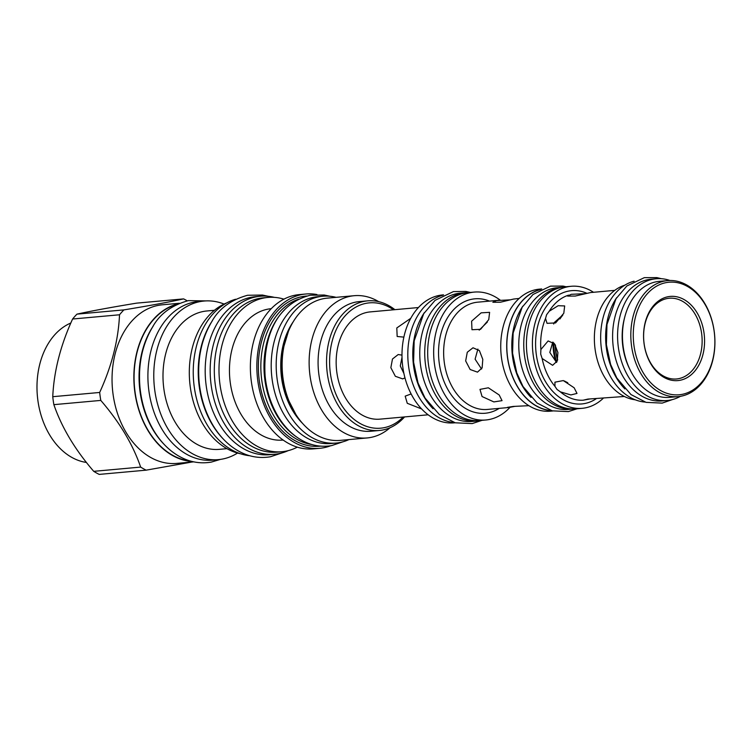 <?xml version="1.0" encoding="UTF-8"?>
<svg xmlns="http://www.w3.org/2000/svg" width="752" height="752" viewBox="0 0 752 752"><rect width="100%" height="100%" fill="white"/><g stroke="black" fill="none" stroke-linecap="round" stroke-linejoin="round"><path stroke-width="1.13" d="M555.484 345.168A40.505 29.131 84.8 0 0 557.664 359.672M562.534 315.445A40.505 29.131 84.8 0 0 559.949 318.961M553.115 342.329A40.505 29.131 84.8 0 0 555.972 362.097M667.306 298.506A40.533 29.159 -95.2 0 1 669.224 298.243A40.533 29.159 -95.2 0 1 701.776 334.649A40.533 29.159 -95.2 0 1 678.436 378.707A40.533 29.159 -95.2 0 1 676.518 378.97A40.533 29.159 -95.2 0 1 643.975 342.574A40.533 29.159 -95.2 0 1 667.306 298.506M402.01 357.35L400.29 365.942L403.918 373.5M477.896 349.078L475.104 359.183L481.571 369.035M487.343 322.072L479.193 330.119M564.226 380.926L567.769 382.74M552.805 342.085L549.806 352.425L556.555 362.445M562.863 314.919L554.29 322.523L553.66 324.009M421.599 408.938L407.264 403.298L405.178 396.154L411.118 393.945M404.971 377.899L402.677 378.895L395.345 376.282L390.852 367.681L392.478 359.005L398.193 354.54L401.982 355.123M403.871 337.122L397.159 336.482L396.802 327.947L410.78 318.293M428.132 414.794L379.882 419.155A53.853 38.737 -95.2 0 1 336.642 370.792A53.853 38.737 -95.2 0 1 367.643 312.249A53.853 38.737 -95.2 0 1 370.191 311.901L418.441 307.54M403.194 417.05A62.924 45.261 -95.2 0 1 330.429 373.744A62.924 45.261 -95.2 0 1 346.757 314.12A62.924 45.261 -95.2 0 1 393.503 309.786M404.567 416.928A65.076 46.812 -95.2 0 1 379.403 430.473A65.076 46.812 -95.2 0 1 327.411 374.167A65.076 46.812 -95.2 0 1 367.681 300.847A65.076 46.812 -95.2 0 1 394.875 309.664M367.681 300.847L359.212 301.608A65.076 46.812 84.8 0 0 318.942 374.928A65.076 46.812 -95.2 0 0 370.933 431.244L379.403 430.473M390.081 427.719A71.412 51.371 -95.2 0 1 367.117 437.946A71.412 51.371 -95.2 0 1 310.068 376.15A71.412 51.371 84.8 0 1 354.258 295.696L327.261 298.14A71.412 51.371 84.8 0 0 283.062 378.594A71.412 51.371 -95.2 0 0 340.12 440.39L367.117 437.946M378.688 301.646A71.412 51.371 84.8 0 0 354.258 295.696M336.05 443.069L331.068 443.52A73.715 53.025 84.8 0 1 271.867 377.307A73.715 53.025 84.8 0 1 314.308 297.162A73.715 53.025 -95.2 0 1 317.795 296.683L322.777 296.232A73.715 53.025 -95.2 0 0 319.29 296.711A73.715 53.025 84.8 0 0 276.849 376.855A73.715 53.025 84.8 0 0 336.05 443.069A73.715 53.025 84.8 0 0 339.537 442.59A73.715 53.025 -95.2 0 0 348.937 439.591M322.777 296.232A73.715 53.025 -95.2 0 1 336.088 297.341M296.053 436.583A74.081 53.289 -95.2 0 1 264.948 380.409A74.081 53.289 84.8 0 1 284.585 309.796M311.826 444.526A74.081 53.289 -95.2 0 1 261.818 380.691A74.081 53.289 84.8 0 1 298.685 299.146M306.797 296.025A75.369 54.219 84.8 0 0 259.346 381.001A75.369 54.219 -95.2 0 0 320.371 446.143M330.607 445.776A77.465 55.723 -95.2 0 1 319.75 448.305A77.465 55.723 -95.2 0 1 257.87 381.273A77.465 55.723 -95.2 0 1 305.801 294.004A77.465 55.723 -95.2 0 1 316.94 294.54M319.75 448.305L313.274 448.888A77.465 55.723 -95.2 0 1 251.394 381.856A77.465 55.723 84.8 0 1 299.334 294.596L305.801 294.004M283.119 440.042L282.996 440.061A65.941 47.432 -95.2 0 1 230.319 382.994A65.941 47.432 84.8 0 1 271.124 308.705L271.246 308.696M283.927 299.155A77.465 55.723 84.8 0 0 267.956 297.425A77.465 55.723 84.8 0 0 220.016 384.695A77.465 55.723 -95.2 0 0 281.897 451.726L277.215 452.149A77.465 55.723 -95.2 0 1 215.335 385.118A77.465 55.723 84.8 0 1 263.266 297.848L267.956 297.425M297.303 447.158A77.465 55.723 -95.2 0 1 281.897 451.726M212.402 320.69A79.336 57.067 84.8 0 0 223.081 438.801M235.602 299.24A79.336 57.067 84.8 0 0 193.687 381.922A79.336 57.067 84.8 0 0 249.749 455.75M240.433 453.747A77.465 55.723 -95.2 0 1 190.331 387.374A77.465 55.723 84.8 0 1 226.794 302.877M226.944 448.662L219.405 449.348A69.466 49.97 -95.2 0 1 163.908 389.235A69.466 49.97 84.8 0 1 206.903 310.971L214.442 310.285M224.087 304.062A79.618 57.274 84.8 0 0 204.102 301.035A79.618 57.274 84.8 0 0 154.827 390.73A79.618 57.274 -95.2 0 0 218.437 459.622L212.562 460.158A79.618 57.274 -95.2 0 1 148.952 391.256A79.618 57.274 84.8 0 1 198.227 301.561L204.102 301.035M237.557 453.061A79.618 57.274 -95.2 0 1 218.437 459.622M153.239 326.039A79.336 57.067 84.8 0 0 163.908 444.15M176.429 304.588A79.336 57.067 84.8 0 0 134.514 387.271A79.336 57.067 84.8 0 0 190.576 461.089M192.164 461.512A79.618 57.274 -95.2 0 1 134.909 392.525A79.618 57.274 -95.2 0 1 177.914 303.893M193.706 461.86L176.701 463.401A79.618 57.274 -95.2 0 1 113.091 394.499A79.618 57.274 84.8 0 1 162.366 304.804L179.371 303.263M183.61 298.892C169.172 302.06 149.272 305.726 123.901 309.89A91.283 65.668 84.8 0 0 119.521 314.778L72.596 319.017A91.283 65.668 -95.2 0 1 76.977 314.129C91.415 310.961 111.324 307.286 136.695 303.131L183.61 298.892A91.283 65.668 84.8 0 1 187.257 300.838M192.033 462.01L146.142 470.16A91.283 65.668 -95.2 0 1 140.652 467.086C132.831 444.366 119.54 422.145 100.787 400.412A91.283 65.668 -95.2 0 1 100.166 396.445A91.283 65.668 84.8 0 1 99.678 392.459C111.757 366.074 118.374 340.177 119.521 314.778M123.901 309.89L76.977 314.129M99.678 392.459L52.753 396.699C53.909 371.3 60.517 345.403 72.596 319.017M100.787 400.412L53.862 404.651A91.283 65.668 -95.2 0 1 53.242 400.684A91.283 65.668 -95.2 0 1 52.753 396.699M146.142 470.16L99.217 474.399A91.283 65.668 -95.2 0 1 93.727 471.335C74.974 449.602 61.683 427.371 53.862 404.651M140.652 467.086L93.727 471.335M70.838 323.012A71.562 51.474 84.8 0 0 37.6 398.165A71.562 51.474 84.8 0 0 86.452 462.452M443.558 294.859L442.571 294.944A64.211 46.192 84.8 0 0 439.535 295.367A64.211 46.192 84.8 0 0 402.564 365.181A64.211 46.192 84.8 0 0 454.133 422.859L455.12 422.765M442.881 295.198A64.428 46.351 84.8 0 0 408.167 362.53A64.428 46.351 84.8 0 0 454.387 422.558M424.382 312.606A64.428 46.351 84.8 0 0 433.067 408.74M465.46 292.66A64.428 46.351 -95.2 0 0 462.414 293.083A64.428 46.351 84.8 0 0 425.312 363.131A64.428 46.351 84.8 0 0 477.059 420.998L472.077 421.449A64.428 46.351 84.8 0 1 420.34 363.573A64.428 46.351 84.8 0 1 457.432 293.524A64.428 46.351 -95.2 0 1 460.478 293.111L465.46 292.66A64.428 46.351 -95.2 0 1 469.257 292.537M480.819 420.443A64.428 46.351 -95.2 0 1 480.105 420.584A64.428 46.351 84.8 0 1 477.059 420.998M500.249 300.151A64.211 46.192 84.8 0 0 474.249 292.086L468.27 292.622A64.211 46.192 84.8 0 0 465.234 293.036A64.211 46.192 84.8 0 0 428.264 362.859A64.211 46.192 84.8 0 0 479.832 420.537L485.801 419.992A64.211 46.192 84.8 0 0 488.838 419.578A64.211 46.192 84.8 0 0 509.959 407.377M474.249 292.086A64.211 46.192 84.8 0 0 471.213 292.5A64.211 46.192 84.8 0 0 434.233 362.314A64.211 46.192 84.8 0 0 485.801 419.992M514.838 406.371L509.038 407.481L507.421 407.358L513.249 406.428L528.891 405.685M519.19 298.431L513.569 299.061L500.418 302.229L492.842 302.266L496.442 300.603L509.959 299.851M499.196 394.988L502.045 400.647L493.848 401.916L482.07 396.539L479.983 389.386L488.349 387.788L499.196 394.988M482.793 359.371L482.117 367.869L477.492 372.137L470.15 369.514L465.657 360.922L467.283 352.246L472.999 347.781L479.381 350.573L482.793 359.371M488.744 319.638L480.547 329.329L471.974 329.724L471.617 321.189L481.139 312.841L489.608 312.343L488.744 319.638M552.748 410.977L550.483 411.184A61.26 44.067 -95.2 0 1 501.283 356.157A61.26 44.067 -95.2 0 1 536.561 289.548A61.26 44.067 -95.2 0 1 539.457 289.153L541.722 288.947M551.818 410.724A61.26 44.067 -95.2 0 1 507.055 353.6A61.26 44.067 -95.2 0 1 540.848 289.37M540.274 289.661A61.119 43.964 84.8 0 0 507.158 353.59A61.119 43.964 84.8 0 0 551.197 410.536M522.819 306.177A61.119 43.964 84.8 0 0 531.062 397.413M554.506 288.072A61.119 43.964 -95.2 0 1 557.401 287.678L562.158 287.245A61.119 43.964 -95.2 0 0 559.488 287.621A61.119 43.964 84.8 0 0 524.285 353.91A61.119 43.964 84.8 0 0 573.156 408.985L568.399 409.417A61.119 43.964 84.8 0 1 519.322 354.521A61.119 43.964 84.8 0 1 554.506 288.072M603.113 398.4A61.26 44.067 -95.2 0 1 585.056 407.922A61.26 44.067 -95.2 0 1 582.161 408.317L576.182 408.862A61.26 44.067 -95.2 0 1 526.983 353.835A61.26 44.067 -95.2 0 1 562.261 287.226A61.26 44.067 -95.2 0 1 565.156 286.832L571.135 286.286A61.26 44.067 -95.2 0 1 593.525 292.293M582.161 408.317A61.26 44.067 -95.2 0 1 532.961 353.29A61.26 44.067 -95.2 0 1 568.239 286.691A61.26 44.067 -95.2 0 1 571.135 286.286M614.76 290.366L590.527 292.556L575.205 296.062L567.628 296.091L571.21 294.314L584.689 293.684M589.521 399.039L583.204 400.196L587.885 399.086L624.348 396.483M549.214 311.243L558.181 305.707L564.667 305.942L563.803 313.236L555.606 322.928L547.033 323.322L545.538 318.444L546.601 314.721L549.214 311.243A53.27 38.324 -95.2 0 1 568.625 295.151M540.885 349.52L548.133 340.947L554.506 343.749L557.909 352.547L557.232 361.045L552.617 365.303L542.136 358.507L540.697 354.107L540.885 349.52A53.27 38.324 -95.2 0 1 545.538 318.444M554.967 386.359L554.929 382.176L563.295 380.578L574.143 387.778L576.991 393.428L570.89 394.932L560.4 391.877L556.969 389.414L554.967 386.359A53.27 38.324 -95.2 0 1 542.136 358.507M635.243 399.801A58.242 41.896 -95.2 0 1 594.691 345.676A58.242 41.896 -95.2 0 1 624.874 285.149M634.105 281.182A61.119 43.964 84.8 0 0 600.998 345.102A61.119 43.964 84.8 0 0 645.037 402.057M616.649 297.698A61.119 43.964 84.8 0 0 624.893 388.934M678.116 396.614L669.75 397.366A58.242 41.896 -95.2 0 1 622.976 345.055A58.242 41.896 -95.2 0 1 656.505 281.737A58.242 41.896 -95.2 0 1 659.26 281.361L667.626 280.599A58.242 41.896 -95.2 0 1 714.4 332.92A58.242 41.896 -95.2 0 1 680.87 396.238A58.242 41.896 -95.2 0 1 678.116 396.614A58.242 41.896 -95.2 0 1 631.342 344.303A58.242 41.896 -95.2 0 1 664.871 280.985A58.242 41.896 -95.2 0 1 667.626 280.599M666.31 282.583A56.513 40.655 -95.2 0 1 714.127 331.115A56.513 40.655 -95.2 0 1 681.829 394.415A56.513 40.655 -95.2 0 1 634.011 345.882A56.513 40.655 -95.2 0 1 666.31 282.583M668.265 296.683A42.262 30.4 -95.2 0 1 704.022 332.976A42.262 30.4 -95.2 0 1 679.874 380.315A42.262 30.4 -95.2 0 1 644.116 344.021A42.262 30.4 -95.2 0 1 668.265 296.683M260.314 296.241A79.336 57.067 -95.2 0 0 256.564 296.758A79.336 57.067 84.8 0 0 210.889 383.003A79.336 57.067 84.8 0 0 274.593 454.264L269.611 454.716A79.336 57.067 84.8 0 1 205.907 383.454A79.336 57.067 84.8 0 1 251.582 297.2A79.336 57.067 -95.2 0 1 255.332 296.692L260.314 296.241A79.336 57.067 -95.2 0 1 274.339 297.36M288.195 450.645A79.336 57.067 -95.2 0 1 278.343 453.747A79.336 57.067 84.8 0 1 274.593 454.264M656.214 278.748A61.119 43.964 -95.2 0 0 653.328 279.142A61.119 43.964 84.8 0 0 618.135 345.591A61.119 43.964 84.8 0 0 667.221 400.487L662.239 400.938A61.119 43.964 84.8 0 1 613.153 346.042A61.119 43.964 84.8 0 1 648.346 279.594A61.119 43.964 -95.2 0 1 651.232 279.199L656.214 278.748A61.119 43.964 -95.2 0 1 669.966 280.487M680.438 396.313A61.119 43.964 -95.2 0 1 670.107 400.092A61.119 43.964 84.8 0 1 667.221 400.487M553.829 342.978A39.489 28.407 84.8 0 0 556.753 362.088M555.239 344.773A38.484 27.683 84.8 0 0 557.57 360.02M293.374 321.555A67.379 48.476 84.8 0 0 302.586 423.423M499.215 408.374A57.453 41.322 -95.2 0 1 487.916 412.876A57.453 41.322 -95.2 0 1 439.3 363.545A57.453 41.322 -95.2 0 1 472.134 299.193A57.453 41.322 -95.2 0 1 489.514 301.11M509.038 407.481L487.362 409.445A53.853 38.737 -95.2 0 1 444.122 361.073A53.853 38.737 -95.2 0 1 475.123 302.53A53.853 38.737 -95.2 0 1 477.67 302.182L499.347 300.227M595.969 398.908A56.87 40.909 -95.2 0 1 584.454 403.58A56.87 40.909 -95.2 0 1 536.336 354.737A56.87 40.909 -95.2 0 1 568.841 291.033A56.87 40.909 -95.2 0 1 586.71 293.205M583.204 400.196A53.27 38.324 -95.2 0 1 560.4 391.877M624.837 316.827A54.783 39.405 84.8 0 0 629.518 368.649M288.43 331.406L282.32 351.626L281.577 373.979L286.315 395.825L295.95 414.615M268.229 296.288L262.476 295.047L247.558 295.273C230.582 299.954 218.559 308.931 211.462 322.194C201.386 339.378 197.268 359.183 199.111 381.621C200.681 397.893 205.362 412.557 213.164 425.604C218.108 433.744 223.964 440.503 230.723 445.851C243.131 455.477 256.357 459.105 270.419 456.765L282.376 452.798M206.086 300.903L188.385 300.621C171.418 305.303 159.386 314.28 152.289 327.543C142.213 344.726 138.095 364.532 139.938 386.97C141.508 403.241 146.189 417.905 153.991 430.952C158.935 439.093 164.791 445.851 171.559 451.2C183.958 460.816 197.193 464.454 211.246 462.113L220.411 459.397M329.874 296.25L324.234 295.019L310.285 295.226C274.941 304.231 262.899 339.603 265.089 375.643C266.546 390.777 270.908 404.416 278.165 416.561C282.771 424.147 288.223 430.435 294.53 435.427C306.102 444.404 318.463 447.797 331.604 445.607L343.025 441.781M661.469 278.71L656.853 277.601L644.314 277.657L626.839 286.004L616.001 298.741L606.967 324.507L606.413 344.764L610.615 364.429L616.828 378.012L630.966 394.556L646.053 402.358L662.183 403.11L672.391 399.585M470.47 292.425L465.751 291.409L453.409 291.597L435.07 300.358L423.677 313.734L414.173 340.863L413.591 362.201L418.009 382.918L425.04 398.043L439.422 414.615L455.261 422.803L472.181 423.592L482.032 420.33M566.077 286.747L563.022 286.08L550.483 286.136L533.008 294.483L522.17 307.22L513.137 332.986L512.582 353.243L516.784 372.907L522.997 386.49L537.135 403.034L552.222 410.836L568.343 411.588L577.104 408.778"/></g></svg>
